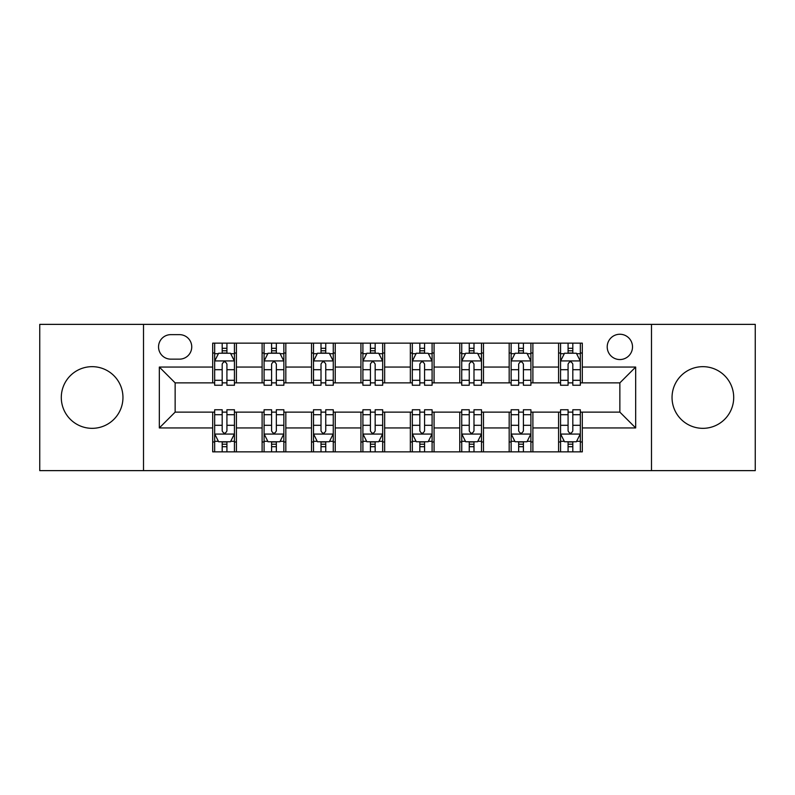 <?xml version="1.0" encoding="UTF-8"?>
<svg xmlns="http://www.w3.org/2000/svg" width="795" height="795" viewBox="0 0 795 795"><rect width="100%" height="100%" fill="white"/><g stroke="black" fill="none" stroke-linecap="round" stroke-linejoin="round"><path stroke-width="1.19" d="M702.869 366.664A30.836 30.836 0 0 0 672.043 397.5A30.836 30.836 0 0 0 702.869 428.336A30.836 30.836 0 0 0 733.706 397.5A30.836 30.836 0 0 0 702.869 366.664M92.131 366.664A30.836 30.836 0 0 0 61.294 397.5A30.836 30.836 0 0 0 92.131 428.336A30.836 30.836 0 0 0 122.957 397.5A30.836 30.836 0 0 0 92.131 366.664M619.861 334.248A12.65 12.65 0 0 0 607.211 346.898A12.65 12.65 0 0 0 619.861 359.549A12.65 12.65 0 0 0 632.512 346.898A12.65 12.65 0 0 0 619.861 334.248M651.483 470.63L755.25 470.63L755.25 324.37L651.483 324.37L651.483 470.63L143.517 470.63L143.517 324.37L39.75 324.37L39.75 470.63L143.517 470.63M170.796 359.151L179.491 359.151A12.253 12.253 0 0 0 191.744 346.898A12.253 12.253 0 0 0 179.491 334.645L170.796 334.645A12.253 12.253 0 0 0 158.543 346.898A12.253 12.253 0 0 0 170.796 359.151M651.483 324.37L143.517 324.37M212.692 427.939L159.328 427.939L159.328 367.061L212.692 367.061L212.692 382.872L175.139 382.872L175.139 412.128L212.692 412.128L212.692 451.858L582.308 451.858L582.308 412.128L619.861 412.128L619.861 382.872L582.308 382.872L582.308 367.061L635.672 367.061L635.672 427.939L582.308 427.939M582.308 367.061L582.308 343.142L212.692 343.142L212.692 367.061M558.587 343.142L558.587 382.872L560.564 382.872M568.077 382.872L572.817 382.872M580.33 382.872L582.308 382.872M558.587 382.872L530.911 382.872M509.178 343.142L509.178 382.872L511.145 382.872M518.658 382.872L523.408 382.872M509.178 382.872L481.502 382.872M459.758 343.142L459.758 382.872L461.736 382.872M469.249 382.872L473.989 382.872M459.758 382.872L432.092 382.872M410.349 343.142L410.349 382.872L412.327 382.872M419.84 382.872L424.58 382.872M410.349 382.872L382.673 382.872M360.93 343.142L360.93 382.872L362.908 382.872M370.42 382.872L375.161 382.872M360.93 382.872L333.264 382.872M311.521 343.142L311.521 382.872L313.498 382.872M321.011 382.872L325.751 382.872M311.521 382.872L283.855 382.872M262.111 343.142L262.111 382.872L264.089 382.872M271.592 382.872L276.342 382.872M262.111 382.872L234.436 382.872M212.692 382.872L214.67 382.872M222.183 382.872L226.923 382.872M212.692 412.128L214.67 412.128M222.183 412.128L226.923 412.128M234.436 412.128L236.413 412.128L236.413 451.858M264.089 412.128L236.413 412.128M271.592 412.128L276.342 412.128M283.855 412.128L285.822 412.128L285.822 451.858M313.498 412.128L285.822 412.128M321.011 412.128L325.751 412.128M333.264 412.128L335.242 412.128L335.242 451.858M362.908 412.128L335.242 412.128M370.42 412.128L375.161 412.128M382.673 412.128L384.651 412.128L384.651 451.858M412.327 412.128L384.651 412.128M419.84 412.128L424.58 412.128M432.092 412.128L434.07 412.128L434.07 451.858M461.736 412.128L434.07 412.128M469.249 412.128L473.989 412.128M481.502 412.128L483.479 412.128L483.479 451.858M511.145 412.128L483.479 412.128M518.658 412.128L523.408 412.128M530.911 412.128L532.889 412.128L532.889 451.858M560.564 412.128L532.889 412.128M568.077 412.128L572.817 412.128M580.33 412.128L582.308 412.128M236.413 343.142L236.413 382.872M212.692 353.03L214.67 353.03M222.183 353.03L226.923 353.03M234.436 353.03L236.413 353.03M212.692 441.97L214.67 441.97M222.183 441.97L226.923 441.97M234.436 441.97L236.413 441.97M262.111 412.128L262.111 451.858M285.822 343.142L285.822 382.872M262.111 353.03L264.089 353.03M271.592 353.03L276.342 353.03M283.855 353.03L285.822 353.03M262.111 441.97L264.089 441.97M271.592 441.97L276.342 441.97M283.855 441.97L285.822 441.97M311.521 412.128L311.521 451.858M311.521 441.97L313.498 441.97M321.011 441.97L325.751 441.97M333.264 441.97L335.242 441.97M335.242 343.142L335.242 382.872M311.521 353.03L313.498 353.03M321.011 353.03L325.751 353.03M333.264 353.03L335.242 353.03M360.93 412.128L360.93 451.858M360.93 441.97L362.908 441.97M370.42 441.97L375.161 441.97M382.673 441.97L384.651 441.97M384.651 343.142L384.651 382.872M360.93 353.03L362.908 353.03M370.42 353.03L375.161 353.03M382.673 353.03L384.651 353.03M410.349 412.128L410.349 451.858M410.349 441.97L412.327 441.97M419.84 441.97L424.58 441.97M432.092 441.97L434.07 441.97M434.07 343.142L434.07 382.872M410.349 353.03L412.327 353.03M419.84 353.03L424.58 353.03M432.092 353.03L434.07 353.03M459.758 412.128L459.758 451.858M459.758 441.97L461.736 441.97M469.249 441.97L473.989 441.97M481.502 441.97L483.479 441.97M483.479 343.142L483.479 382.872M459.758 353.03L461.736 353.03M469.249 353.03L473.989 353.03M481.502 353.03L483.479 353.03M509.178 412.128L509.178 451.858M509.178 441.97L511.145 441.97M518.658 441.97L523.408 441.97M530.911 441.97L532.889 441.97M532.889 343.142L532.889 382.872M509.178 353.03L511.145 353.03M518.658 353.03L523.408 353.03M530.911 353.03L532.889 353.03M558.587 412.128L558.587 451.858M558.587 441.97L560.564 441.97M568.077 441.97L572.817 441.97M580.33 441.97L582.308 441.97M558.587 353.03L560.564 353.03M568.077 353.03L572.817 353.03M580.33 353.03L582.308 353.03M175.139 382.872L159.328 367.061M175.139 412.128L159.328 427.939M635.672 367.061L619.861 382.872M635.672 427.939L619.861 412.128M226.923 348.29L222.183 348.29M234.436 380.288L226.923 380.288L226.923 385.247L234.436 385.247L234.436 361.129L230.48 353.228L218.625 353.228L214.67 361.129L214.67 385.247L222.183 385.247L222.183 380.288L214.67 380.288M214.67 361.129L214.67 343.142M234.436 361.129L234.436 343.142M222.183 353.228L222.183 343.142M226.923 343.142L226.923 353.228M226.923 380.288L226.923 364.1C225.343 361.049 223.763 361.049 222.183 364.1L222.183 380.288M222.183 446.71L226.923 446.71M214.67 414.712L222.183 414.712L222.183 409.753L214.67 409.753L214.67 433.871L218.625 441.772L230.48 441.772L234.436 433.871L234.436 409.753L226.923 409.753L226.923 414.712L234.436 414.712M234.436 433.871L234.436 451.858M214.67 433.871L214.67 451.858M226.923 441.772L226.923 451.858M222.183 451.858L222.183 441.772M222.183 414.712L222.183 430.9C223.763 433.951 225.343 433.951 226.923 430.9L226.923 414.712M276.342 348.29L271.592 348.29M283.855 380.288L276.342 380.288L276.342 385.247L283.855 385.247L283.855 361.129L279.9 353.228L268.034 353.228L264.089 361.129L264.089 385.247L271.592 385.247L271.592 380.288L264.089 380.288M264.089 361.129L264.089 343.142M283.855 361.129L283.855 343.142M271.592 353.228L271.592 343.142M276.342 343.142L276.342 353.228M276.342 380.288L276.342 364.1C274.762 361.049 273.182 361.049 271.592 364.1L271.592 380.288M325.751 348.29L321.011 348.29M333.264 380.288L325.751 380.288L325.751 385.247L333.264 385.247L333.264 361.129L329.309 353.228L317.453 353.228L313.498 361.129L313.498 385.247L321.011 385.247L321.011 380.288L313.498 380.288M313.498 361.129L313.498 343.142M333.264 361.129L333.264 343.142M321.011 353.228L321.011 343.142M325.751 343.142L325.751 353.228M325.751 380.288L325.751 364.1C324.171 361.049 322.591 361.049 321.011 364.1L321.011 380.288M375.161 348.29L370.42 348.29M382.673 380.288L375.161 380.288L375.161 385.247L382.673 385.247L382.673 361.129L378.718 353.228L366.863 353.228L362.908 361.129L362.908 385.247L370.42 385.247L370.42 380.288L362.908 380.288M362.908 361.129L362.908 343.142M382.673 361.129L382.673 343.142M370.42 353.228L370.42 343.142M375.161 343.142L375.161 353.228M375.161 380.288L375.161 364.1C373.59 361.049 372 361.049 370.42 364.1L370.42 380.288M271.592 446.71L276.342 446.71M264.089 414.712L271.592 414.712L271.592 409.753L264.089 409.753L264.089 433.871L268.034 441.772L279.9 441.772L283.855 433.871L283.855 409.753L276.342 409.753L276.342 414.712L283.855 414.712M283.855 433.871L283.855 451.858M264.089 433.871L264.089 451.858M276.342 441.772L276.342 451.858M271.592 451.858L271.592 441.772M271.592 414.712L271.592 430.9C273.172 433.951 274.752 433.951 276.342 430.9L276.342 414.712M321.011 446.71L325.751 446.71M313.498 414.712L321.011 414.712L321.011 409.753L313.498 409.753L313.498 433.871L317.453 441.772L329.309 441.772L333.264 433.871L333.264 409.753L325.751 409.753L325.751 414.712L333.264 414.712M333.264 433.871L333.264 451.858M313.498 433.871L313.498 451.858M325.751 441.772L325.751 451.858M321.011 451.858L321.011 441.772M321.011 414.712L321.011 430.9C322.591 433.951 324.171 433.951 325.751 430.9L325.751 414.712M370.42 446.71L375.161 446.71M362.908 414.712L370.42 414.712L370.42 409.753L362.908 409.753L362.908 433.871L366.863 441.772L378.718 441.772L382.673 433.871L382.673 409.753L375.161 409.753L375.161 414.712L382.673 414.712M382.673 433.871L382.673 451.858M362.908 433.871L362.908 451.858M375.161 441.772L375.161 451.858M370.42 451.858L370.42 441.772M370.42 414.712L370.42 430.9C372 433.951 373.58 433.951 375.161 430.9L375.161 414.712M424.58 348.29L419.84 348.29M432.092 380.288L424.58 380.288L424.58 385.247L432.092 385.247L432.092 361.129L428.137 353.228L416.282 353.228L412.327 361.129L412.327 385.247L419.84 385.247L419.84 380.288L412.327 380.288M412.327 361.129L412.327 343.142M432.092 361.129L432.092 343.142M419.84 353.228L419.84 343.142M424.58 343.142L424.58 353.228M424.58 380.288L424.58 364.1C423 361.049 421.42 361.049 419.84 364.1L419.84 380.288M419.84 446.71L424.58 446.71M412.327 414.712L419.84 414.712L419.84 409.753L412.327 409.753L412.327 433.871L416.282 441.772L428.137 441.772L432.092 433.871L432.092 409.753L424.58 409.753L424.58 414.712L432.092 414.712M432.092 433.871L432.092 451.858M412.327 433.871L412.327 451.858M424.58 441.772L424.58 451.858M419.84 451.858L419.84 441.772M419.84 414.712L419.84 430.9C421.41 433.951 423 433.951 424.58 430.9L424.58 414.712M473.989 348.29L469.249 348.29M481.502 380.288L473.989 380.288L473.989 385.247L481.502 385.247L481.502 361.129L477.547 353.228L465.691 353.228L461.736 361.129L461.736 385.247L469.249 385.247L469.249 380.288L461.736 380.288M461.736 361.129L461.736 343.142M481.502 361.129L481.502 343.142M469.249 353.228L469.249 343.142M473.989 343.142L473.989 353.228M473.989 380.288L473.989 364.1C472.409 361.049 470.829 361.049 469.249 364.1L469.249 380.288M469.249 446.71L473.989 446.71M461.736 414.712L469.249 414.712L469.249 409.753L461.736 409.753L461.736 433.871L465.691 441.772L477.547 441.772L481.502 433.871L481.502 409.753L473.989 409.753L473.989 414.712L481.502 414.712M481.502 433.871L481.502 451.858M461.736 433.871L461.736 451.858M473.989 441.772L473.989 451.858M469.249 451.858L469.249 441.772M469.249 414.712L469.249 430.9C470.829 433.951 472.409 433.951 473.989 430.9L473.989 414.712M523.408 348.29L518.658 348.29M530.911 380.288L523.408 380.288L523.408 385.247L530.911 385.247L530.911 361.129L526.966 353.228L515.1 353.228L511.145 361.129L511.145 385.247L518.658 385.247L518.658 380.288L511.145 380.288M511.145 361.129L511.145 343.142M530.911 361.129L530.911 343.142M518.658 353.228L518.658 343.142M523.408 343.142L523.408 353.228M523.408 380.288L523.408 364.1C521.828 361.049 520.248 361.049 518.658 364.1L518.658 380.288M518.658 446.71L523.408 446.71M511.145 414.712L518.658 414.712L518.658 409.753L511.145 409.753L511.145 433.871L515.1 441.772L526.966 441.772L530.911 433.871L530.911 409.753L523.408 409.753L523.408 414.712L530.911 414.712M530.911 433.871L530.911 451.858M511.145 433.871L511.145 451.858M523.408 441.772L523.408 451.858M518.658 451.858L518.658 441.772M518.658 414.712L518.658 430.9C520.238 433.951 521.818 433.951 523.408 430.9L523.408 414.712M572.817 348.29L568.077 348.29M580.33 380.288L572.817 380.288L572.817 385.247L580.33 385.247L580.33 361.129L576.375 353.228L564.52 353.228L560.564 361.129L560.564 385.247L568.077 385.247L568.077 380.288L560.564 380.288M560.564 361.129L560.564 343.142M580.33 361.129L580.33 343.142M568.077 353.228L568.077 343.142M572.817 343.142L572.817 353.228M572.817 380.288L572.817 364.1C571.237 361.049 569.657 361.049 568.077 364.1L568.077 380.288M568.077 446.71L572.817 446.71M560.564 414.712L568.077 414.712L568.077 409.753L560.564 409.753L560.564 433.871L564.52 441.772L576.375 441.772L580.33 433.871L580.33 409.753L572.817 409.753L572.817 414.712L580.33 414.712M580.33 433.871L580.33 451.858M560.564 433.871L560.564 451.858M572.817 441.772L572.817 451.858M568.077 451.858L568.077 441.772M568.077 414.712L568.077 430.9C569.657 433.951 571.237 433.951 572.817 430.9L572.817 414.712M262.111 427.939L236.413 427.939M262.111 367.061L236.413 367.061M311.521 367.061L285.822 367.061M311.521 427.939L285.822 427.939M360.93 367.061L335.242 367.061M360.93 427.939L335.242 427.939M410.349 367.061L384.651 367.061M410.349 427.939L384.651 427.939M459.758 367.061L434.07 367.061M459.758 427.939L434.07 427.939M509.178 367.061L483.479 367.061M509.178 427.939L483.479 427.939M558.587 367.061L532.889 367.061M558.587 427.939L532.889 427.939M234.336 360.93L214.769 360.93M214.67 353.696L218.386 353.696M230.719 353.696L234.436 353.696M222.183 369.695L214.67 369.695M234.436 369.695L226.923 369.695M226.923 350.804L222.183 350.804M214.769 434.07L234.336 434.07M234.436 441.305L230.719 441.305M218.386 441.305L214.67 441.305M226.923 425.305L234.436 425.305M214.67 425.305L222.183 425.305M222.183 444.196L226.923 444.196M283.755 360.93L264.188 360.93M264.089 353.696L267.806 353.696M280.138 353.696L283.855 353.696M271.592 369.695L264.089 369.695M283.855 369.695L276.342 369.695M276.342 350.804L271.592 350.804M333.165 360.93L313.598 360.93M313.498 353.696L317.215 353.696M329.547 353.696L333.264 353.696M321.011 369.695L313.498 369.695M333.264 369.695L325.751 369.695M325.751 350.804L321.011 350.804M382.574 360.93L363.007 360.93M362.908 353.696L366.624 353.696M378.957 353.696L382.673 353.696M370.42 369.695L362.908 369.695M382.673 369.695L375.161 369.695M375.161 350.804L370.42 350.804M264.188 434.07L283.755 434.07M283.855 441.305L280.138 441.305M267.806 441.305L264.089 441.305M276.342 425.305L283.855 425.305M264.089 425.305L271.592 425.305M271.592 444.196L276.342 444.196M313.598 434.07L333.165 434.07M333.264 441.305L329.547 441.305M317.215 441.305L313.498 441.305M325.751 425.305L333.264 425.305M313.498 425.305L321.011 425.305M321.011 444.196L325.751 444.196M363.007 434.07L382.574 434.07M382.673 441.305L378.957 441.305M366.624 441.305L362.908 441.305M375.161 425.305L382.673 425.305M362.908 425.305L370.42 425.305M370.42 444.196L375.161 444.196M431.993 360.93L412.426 360.93M412.327 353.696L416.043 353.696M428.376 353.696L432.092 353.696M419.84 369.695L412.327 369.695M432.092 369.695L424.58 369.695M424.58 350.804L419.84 350.804M412.426 434.07L431.993 434.07M432.092 441.305L428.376 441.305M416.043 441.305L412.327 441.305M424.58 425.305L432.092 425.305M412.327 425.305L419.84 425.305M419.84 444.196L424.58 444.196M481.402 360.93L461.835 360.93M461.736 353.696L465.453 353.696M477.785 353.696L481.502 353.696M469.249 369.695L461.736 369.695M481.502 369.695L473.989 369.695M473.989 350.804L469.249 350.804M461.835 434.07L481.402 434.07M481.502 441.305L477.785 441.305M465.453 441.305L461.736 441.305M473.989 425.305L481.502 425.305M461.736 425.305L469.249 425.305M469.249 444.196L473.989 444.196M530.812 360.93L511.245 360.93M511.145 353.696L514.862 353.696M527.194 353.696L530.911 353.696M518.658 369.695L511.145 369.695M530.911 369.695L523.408 369.695M523.408 350.804L518.658 350.804M511.245 434.07L530.812 434.07M530.911 441.305L527.194 441.305M514.862 441.305L511.145 441.305M523.408 425.305L530.911 425.305M511.145 425.305L518.658 425.305M518.658 444.196L523.408 444.196M580.231 360.93L560.664 360.93M560.564 353.696L564.281 353.696M576.614 353.696L580.33 353.696M568.077 369.695L560.564 369.695M580.33 369.695L572.817 369.695M572.817 350.804L568.077 350.804M560.664 434.07L580.231 434.07M580.33 441.305L576.614 441.305M564.281 441.305L560.564 441.305M572.817 425.305L580.33 425.305M560.564 425.305L568.077 425.305M568.077 444.196L572.817 444.196"/></g></svg>
